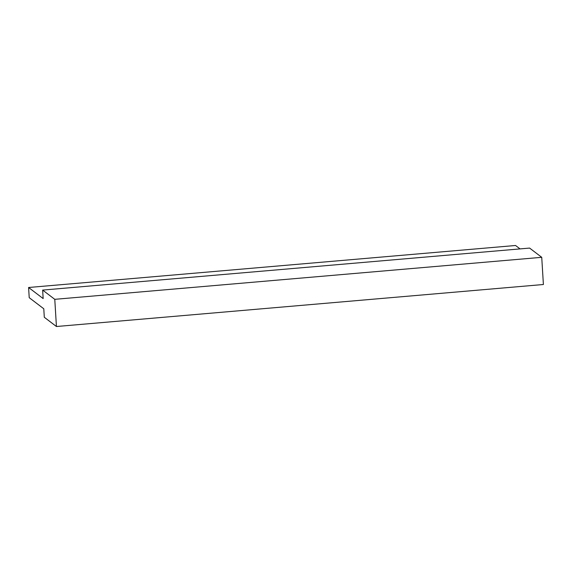 <?xml version="1.0" encoding="UTF-8"?>
<svg xmlns="http://www.w3.org/2000/svg" width="572" height="572" viewBox="0 0 572 572"><rect width="100%" height="100%" fill="white"/><g stroke="black" fill="none" stroke-linecap="round" stroke-linejoin="round"><path stroke-width="0.86" d="M42.643 290.09L529.601 248.076L541.734 257.314L54.776 299.328L56.435 326.512L44.301 317.274L43.787 308.78L29.222 297.69L28.6 287.494L43.165 298.584L42.643 290.09L54.776 299.328M541.734 257.314L543.4 284.506L56.435 326.512M520.048 248.899L515.565 245.488L28.6 287.494"/></g></svg>

